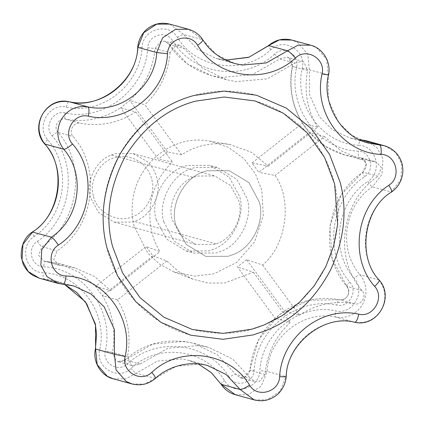 <?xml version="1.0" encoding="UTF-8"?>
<svg xmlns="http://www.w3.org/2000/svg" width="424" height="424" viewBox="0 0 424 424"><rect width="100%" height="100%" fill="white"/><g stroke="black" fill="none" stroke-linecap="round" stroke-linejoin="round"><path stroke-width="0.32" stroke-dasharray="2.12 1.59" d="M111.358 154.993L115.233 153.647L133.083 153.567L147.234 161.565C152.311 166.637 155.571 172.277 157.013 178.488C162.185 193.916 150.78 216.648 134.747 221.211L132.161 222.054L114.31 222.134L98.607 212.562L90.381 197.213C85.452 182.299 95.813 160.224 111.358 154.993L193.159 177.386L197.033 176.045L214.883 175.96L230.587 185.537L238.813 200.886C244.097 216.542 232.209 239.555 215.975 243.811L213.961 244.447L196.111 244.531L180.407 234.954L172.176 219.606C167.247 204.691 177.608 182.622 193.159 177.386M93.413 195.734C88.446 181.292 100.403 160.33 115.158 157.617C125.006 154.845 134.339 157.15 143.158 164.538C147.605 168.98 150.456 173.914 151.718 179.352C156.244 192.851 146.264 212.742 132.235 216.733C118.153 223.671 95.888 211.995 93.413 195.734M232.977 254.623L228.138 256.303L205.826 256.403L186.194 244.436L175.912 225.25C169.309 205.677 184.164 176.909 204.453 171.588L206.976 170.798L229.289 170.692L248.92 182.659L259.202 201.845C265.366 220.491 252.413 248.077 232.977 254.623L228.138 256.303L205.826 256.403L186.194 244.436L175.912 225.25C169.309 205.677 184.164 176.909 204.453 171.588L206.976 170.798L229.289 170.692L248.92 182.659L259.202 201.845C265.366 220.491 252.413 248.077 232.977 254.623M163.85 221.948C157.246 202.375 172.102 173.607 192.39 168.286L194.913 167.496L217.226 167.39L236.857 179.357L247.144 198.543C253.303 217.189 240.35 244.775 220.915 251.315L216.076 252.996L193.763 253.102L174.132 241.134L163.85 221.948M156.308 219.881C149.709 200.314 164.565 171.545 184.853 166.224L187.376 165.429L209.689 165.328L229.32 177.296L239.602 196.482C245.766 215.122 232.813 242.714 213.378 249.254L208.539 250.934L186.226 251.04L166.595 239.067L156.308 219.881M134.101 226.125C131.604 216.532 131.424 206.165 133.565 195.019C141.028 159.493 174.492 136.83 204.373 140.429L209.795 141.113L228.027 147.149L243.816 158.523L255.306 173.639L261.815 190.238L263.304 215.631L254.58 241.85L236.544 262.53L214.178 273.734L194.664 276.114L173.983 271.932L159.657 264.205L147.785 253.181L134.101 226.125M167.522 151.935L129.802 100.557L120.623 107.802L158.343 159.18L167.522 151.935L181.7 154.834C193.869 146.609 208.025 142.925 224.169 143.789L229.75 144.489L251.453 152.301L268.286 166.134L252.004 162.959L258.857 172.298L309.366 132.436L302.513 123.098L252.004 162.959M246.614 259.658L237.435 266.903L275.16 318.281L284.34 311.036L246.614 259.658L262.594 265.016C286.423 245.512 292.746 200.382 275.144 175.472L258.857 172.298M173.983 271.932L192.872 279.183L208.544 283.062L224.704 282.988L253.414 272.261L237.435 266.903M192.872 279.183L178.403 271.424L166.828 260.961L152.958 255.879L146.1 246.54L159.97 251.623C150.764 236.788 147.859 219.579 151.257 199.996C154.946 184.318 162.037 171.678 172.52 162.079L158.343 159.18M262.594 265.016L299.418 315.164L284.34 311.036C301.411 299.932 319.776 296.153 339.433 299.704L308.693 300.287L279.379 314.497L258.423 339.926L249.757 370.226C250.955 373.184 243.169 380.047 240.042 377.599L235.643 374.344C234.43 374.307 232.326 375.277 229.336 377.254C235.553 388.225 253.828 383.089 254.156 370.284C256.175 329.135 297.961 296.159 336.751 305.094C348.745 308.179 358.386 291.283 349.842 282.151C323.083 252.116 330.561 198.745 364.624 176.649C375.378 170.035 370.735 151.278 358.322 151.172C318.461 149.847 287.255 107.341 296.636 67.156C299.842 54.723 283.64 45.092 274.63 54.071C276.962 56.774 278.701 58.39 279.845 58.92L287.027 57.176L288.887 57.966L292.337 66.393C290.101 77.147 290.244 88.266 292.767 99.762C295.226 110.41 299.779 120.125 306.425 128.917C316.898 142.173 329.793 150.896 345.099 155.094L359.361 157.484C358.476 156.885 358.126 154.781 358.322 151.172M253.414 272.261L290.239 322.41L275.16 318.281C260.288 332.389 251.888 349.736 249.953 370.322L249.757 370.226M152.958 255.879L102.449 295.745L95.591 286.407L146.1 246.54M135.696 111.931C118.625 123.034 100.26 126.813 80.608 123.267C73.691 121.487 68.132 131.233 73.055 136.496C102.046 169.033 93.943 226.856 57.039 250.796L53.747 259.573L59.18 265.233L74.937 267.878L94.573 276.586L110.669 290.53L95.591 286.407L79.495 272.457L59.858 263.749L44.101 261.104L38.669 255.444L41.96 246.667C78.864 222.727 86.968 164.904 57.977 132.368C53.053 127.105 58.613 117.363 65.529 119.139C85.182 122.684 103.546 118.906 120.623 107.802L135.696 111.931L172.52 162.079M110.669 290.53L159.97 251.623M166.828 260.961L117.528 299.874L102.449 295.745C112.901 313.156 116.224 332.029 112.424 352.376L105.311 350.86C102.099 363.289 118.307 372.924 127.317 363.94C156.928 335.781 208.539 342.518 229.336 377.254M181.7 154.834L144.881 104.686L129.802 100.557C144.669 86.454 153.075 69.107 155.009 48.516L160.866 41.261L164.915 41.245L169.319 44.499L187.397 63.892L211.311 75.552L220.968 77.491L252.227 74.703L279.845 58.92L294.924 63.049L267.306 78.832L236.046 81.62L226.389 79.68L202.476 68.02L184.398 48.622L169.319 44.499C168.715 44.038 169.812 42.792 172.605 40.757C166.393 29.791 148.119 34.922 147.791 47.732L155.009 48.516L170.088 52.645L175.944 45.389L179.993 45.368L184.398 48.622M268.286 166.134L317.592 127.227L302.513 123.098C292.056 105.687 288.733 86.809 292.534 66.467L296.636 67.156M324.445 136.565L309.366 132.436L325.468 146.381L345.099 155.094L360.177 159.217L340.546 150.509L324.445 136.565L275.144 175.472M290.239 322.41C275.367 336.518 266.966 353.865 265.032 374.45L259.175 381.706L255.121 381.727L250.722 378.473L235.643 374.344L217.565 354.946L193.646 343.292L183.989 341.346L152.73 344.134L124.873 359.939C124.63 361.057 122.319 361.635 117.936 361.661L116.075 360.872L112.424 352.376L127.502 356.505L131.154 365L133.014 365.79L117.936 361.661L125.117 359.918C124.444 359.955 125.175 361.296 127.317 363.94M133.014 365.79L140.19 364.046L167.809 348.263L199.068 345.475L208.725 347.42L232.644 359.075L250.722 378.473M294.924 63.049L302.105 61.305L303.96 62.095L307.612 70.591L292.534 66.467M360.177 159.217L375.934 161.862L381.367 167.522L378.076 176.304L362.759 172.192L341.182 194.86L329.861 225.971L332.204 258.9L346.806 286.364C350.749 292.38 347.903 300.33 339.401 299.694M299.418 315.164C316.49 304.061 334.854 300.282 354.512 303.828C361.428 305.609 366.988 295.862 362.059 290.599C333.073 258.062 341.177 200.239 378.076 176.304M317.592 127.227C307.135 109.816 303.812 90.937 307.612 70.591M170.088 52.645C168.153 73.23 159.747 90.577 144.881 104.686M117.528 299.874C127.979 317.284 131.302 336.158 127.502 356.505M215.975 243.811L134.18 221.418M39.411 278.25L44.197 279.05C43.306 278.451 42.962 276.347 43.153 272.738C25.488 272.59 18.884 245.894 34.18 236.481C65.407 216.224 72.26 167.3 47.737 139.766C35.574 126.776 49.295 102.73 66.367 107.113C101.924 115.307 140.227 85.076 142.077 47.355C142.549 29.129 168.556 21.82 177.402 37.434C196.466 69.276 243.779 75.451 270.92 49.64C283.746 36.851 306.806 50.567 302.243 68.259C293.647 105.099 322.251 144.059 358.789 145.273C359.165 141.743 359.828 139.915 360.766 139.787M235.347 394.739L248.326 394.68L261.258 386.094L267.083 371.445C268.763 337.154 303.584 309.674 335.914 317.12C347.24 318.663 356.107 314.481 362.509 304.565C367.799 293.986 366.988 284.048 360.087 274.752C337.785 249.725 344.023 205.248 372.404 186.83L382.013 174.434L382.952 158.714L376.761 147.335L365.552 140.593M384.398 145.75L395.613 152.497L401.798 163.871L400.86 179.591L391.251 191.993L372.404 186.83C371.297 186.274 369.749 184.504 367.762 181.536C336.539 201.787 329.681 250.717 354.21 278.245C366.368 291.24 352.651 315.286 335.58 310.903C300.017 302.709 261.714 332.941 259.864 370.656C259.398 388.888 233.386 396.196 224.545 380.582C205.481 348.74 158.168 342.566 131.021 368.377C118.201 381.16 95.135 367.449 99.704 349.758C108.3 312.917 79.691 273.957 43.153 272.738M358.789 145.273C376.454 145.421 383.063 172.123 367.762 181.536M391.612 191.966L391.251 191.993C362.87 210.405 356.637 254.882 378.934 279.914L360.087 274.752C358.911 274.731 356.95 275.897 354.21 278.245M302.243 68.259L309.356 69.775L307.776 54.161L297.675 42.564L291.717 40.036M359.478 139.692L349.795 137.948L332.824 130.009L319.532 117.035L309.499 94.626L309.356 69.775L328.208 74.937L328.346 99.788L338.384 122.197L351.671 135.166L368.642 143.111L349.795 137.948L359.457 139.681M379.199 280.073L378.934 279.914C385.835 289.205 386.646 299.143 381.356 309.721C374.954 319.638 366.087 323.825 354.761 322.282L335.914 317.12C335.077 316.5 334.965 314.428 335.58 310.903M270.92 49.64C268.784 46.99 268.048 45.649 268.721 45.617M354.761 322.282C322.436 314.831 287.615 342.316 285.93 376.602L267.083 371.445L259.864 370.656M177.402 37.434C180.386 35.452 182.49 34.482 183.703 34.519L169.611 24.099M225.69 60.15L216.007 58.406L197.611 49.438L183.703 34.519L202.55 39.681L216.457 54.601L234.854 63.568L216.007 58.406L225.674 60.139M221.259 384.319C220.623 383.874 221.72 382.628 224.545 380.582M142.077 47.355L137.88 47.398M113.24 378.807L125.562 378.918L136.237 373.226C135.102 372.712 133.364 371.095 131.021 368.377M198.151 363.866L188.956 360.432L207.802 365.594L200.372 364.099L176.331 366.241L155.083 378.383L136.237 373.226L157.479 361.084L181.525 358.937L188.956 360.432L198.172 363.866M66.367 107.113C67.167 103.636 68.063 101.84 69.048 101.718M95.601 349.063L99.704 349.758M47.737 139.766C45.198 142.151 44.244 143.593 44.875 144.086M64.369 284.324L55.168 280.889L74.015 286.052L63.044 284.213L44.197 279.05L55.168 280.889L64.384 284.324M34.18 236.481C32.388 233.56 31.842 232.071 32.553 232.008M147.791 47.732C145.771 88.881 103.986 121.858 65.19 112.917C53.196 109.837 43.561 126.734 52.104 135.86C78.859 165.895 71.38 219.272 37.317 241.367C26.569 247.976 31.212 266.738 43.624 266.839C44.001 263.309 44.658 261.481 45.596 261.354L59.858 263.749L74.937 267.878M43.624 266.839C83.48 268.169 114.687 310.67 105.311 350.86M37.317 241.367C39.305 244.341 40.852 246.106 41.96 246.667L57.039 250.796M265.032 374.45L249.953 370.322L254.156 370.284M249.953 370.322L244.097 377.577L240.042 377.599L255.121 381.727M52.104 135.86C54.834 133.534 56.79 132.368 57.977 132.368L73.055 136.496M374.44 161.613L359.361 157.484L360.856 157.733L366.288 163.394L362.997 172.176C326.098 196.111 317.995 253.934 346.98 286.47C351.909 291.733 346.35 301.48 339.433 299.704C338.447 299.821 337.557 301.618 336.751 305.094M65.19 112.917C64.581 116.446 64.692 118.519 65.529 119.139L80.608 123.267M362.059 290.599L346.806 286.364M346.98 286.47C346.323 285.988 347.277 284.546 349.842 282.151M362.997 172.176C362.287 172.234 362.833 173.729 364.624 176.649M226.389 79.68L211.311 75.552C192.803 69.912 178.743 59.519 169.128 44.372L169.319 44.499M274.63 54.071C245.019 82.23 193.402 75.493 172.605 40.757M132.087 383.964L144.409 384.08L155.449 378.356M202.836 39.867L188.457 29.261M254.199 399.901L267.173 399.837L280.105 391.251L285.93 376.602L286.221 376.745M328.505 75.037L328.208 74.937L326.623 59.318L316.521 47.727L310.564 45.193M140.19 364.046L125.117 359.918M60.674 265.482L45.596 261.354M354.512 303.828L339.433 299.704M133.083 153.567L214.883 175.96M114.31 222.134L196.111 244.531M186.226 251.04L193.763 253.102M217.226 167.39L209.689 165.328M209.795 141.113L229.75 144.489M254.877 100.917C264.756 103.62 274.127 107.659 282.988 113.023C302.911 125.483 317.65 142.119 327.206 162.922C333.434 176.517 336.99 190.869 337.875 205.979C339.216 229.252 334.038 251.618 322.341 273.072C307.951 297.569 288.611 314.825 264.327 324.842C242.878 334.229 218.869 335.776 192.3 329.48M190.736 335.193C180.794 332.474 171.328 328.468 162.35 323.178C140.037 309.546 123.792 291.081 113.621 267.788C108.115 255.137 104.781 241.887 103.62 228.038C101.479 202.338 106.938 177.619 119.981 153.875C128.212 139.533 138.616 127.364 151.198 117.368C164.533 106.959 178.758 99.667 193.869 95.49C213.993 89.724 234.854 89.628 256.441 95.204M124.873 359.939C144.133 342.979 167.056 337.43 193.646 343.292L208.725 347.42M59.18 265.233L45.516 261.343M169.128 44.372L164.915 41.245L179.993 45.368M362.759 172.192C368.101 166.627 367.465 161.809 360.856 157.733L375.934 161.862M292.337 66.393C292.788 65.593 292.968 60.802 288.786 57.929L287.027 57.176L302.105 61.305"/><path stroke-width="0.64" d="M266.479 330.322L253.213 334.907L223.04 339.295L190.736 335.193L160.95 322.33L135.77 301.687L117.538 275.823L106.981 247.966C99.02 217.523 103.419 186.109 120.183 153.721C139.507 122.854 164.104 103.445 193.964 95.495L224.137 91.102L256.441 95.204L286.226 108.067L311.407 128.716L329.639 154.58L340.202 182.437C347.468 210.076 344.346 239.062 330.837 269.404C315.292 298.936 293.837 319.24 266.479 330.322M112.53 246.402C104.951 217.417 109.143 187.498 125.107 156.652C143.513 127.253 166.934 108.767 195.374 101.193L224.111 97.011L254.877 100.917L283.243 113.166L307.225 132.834L324.588 157.463L334.647 183.995L337.642 224.423L333.672 245.909L325.733 266.823L314.062 286.009L299.312 302.46L282.421 315.498L264.438 324.842L251.803 329.204L223.066 333.386L192.3 329.48L163.934 317.231L139.952 297.569L122.589 272.934L112.53 246.402M360.601 139.777L359.478 139.692M359.457 139.681L365.552 140.593L360.766 139.787L379.613 144.95L384.398 145.75C390.456 147.504 395.232 151.008 398.714 156.265C401.788 161.104 403.15 166.388 402.8 172.123C402.031 180.497 398.3 187.111 391.612 191.966C363.792 208.168 356.886 257.4 379.199 280.073C394.866 297.351 377.63 327.625 354.803 322.293C324.72 313.739 286.401 343.843 286.221 376.745C285.235 387.054 278.992 394.135 274.111 396.891C268.026 400.675 261.391 401.676 254.199 399.901L240.106 389.481C241.903 389.561 245.056 388.103 249.556 385.109C257.087 398.401 279.231 392.179 279.628 376.66C281.562 337.228 321.604 305.625 358.784 314.189C373.316 317.926 384.992 297.452 374.641 286.391C349 257.607 356.165 206.456 388.813 185.283C401.835 177.269 396.212 154.543 381.171 154.416C381.452 149.041 380.932 145.888 379.613 144.95L368.642 143.111C340.949 137.159 321.328 102.412 328.505 75.037C331.494 62.227 322.696 47.96 310.564 45.193L298.247 45.082L287.573 50.774L268.721 45.617L248.612 57.388L225.69 60.15M225.674 60.139L248.989 57.187L268.482 45.633L279.4 39.92L291.717 40.036L310.564 45.193M198.172 363.866L211.221 372.548L221.068 384.197C224.471 389.428 229.236 392.947 235.347 394.739L254.199 399.901M64.384 284.324L85.425 301.803L95.464 324.212L95.601 349.063L97.181 364.682L107.288 376.274L113.24 378.807L132.087 383.964C140.821 386.041 148.612 384.171 155.449 378.356C167.401 367.094 188.023 360.061 207.802 365.594L226.199 374.562L240.106 389.481L221.259 384.319L235.347 394.739M68.985 101.707L69.017 101.712C99.311 110.229 137.461 80.189 137.683 47.303L137.88 47.398C136.194 81.684 101.373 109.169 69.048 101.718C57.722 100.175 48.855 104.362 42.448 114.279C37.164 124.857 37.969 134.795 44.875 144.086C67.172 169.118 60.939 213.595 32.553 232.008L22.944 244.41L22.011 260.129L28.196 271.503L39.411 278.25L32.659 275.245C28.212 272.303 25 268.445 23.018 263.664L21.2 256.531C21.004 245.204 24.709 237.037 32.314 232.023L51.399 237.17C79.786 218.752 86.019 174.275 63.722 149.248C56.816 139.952 56.01 130.014 61.3 119.436C67.702 109.519 76.569 105.338 87.895 106.88C120.22 114.326 155.041 86.846 156.726 52.555L162.546 37.906L175.478 29.32L188.457 29.261C194.621 31.069 199.413 34.609 202.836 39.867C210.119 51.368 220.793 59.27 234.854 63.568L242.279 65.063L266.325 62.916L287.573 50.774C289.29 51.574 291.898 53.996 295.39 58.046C267.014 85.033 217.549 78.578 197.621 45.289C201.813 42.241 203.456 40.37 202.55 39.681M137.683 47.303C138.674 36.946 144.939 29.85 149.815 27.104C155.878 23.336 162.472 22.334 169.611 24.099L156.631 24.163L143.699 32.749L137.88 47.398L156.726 52.555L167.549 53.737C165.614 93.169 125.573 124.773 88.393 116.208C89.316 110.918 89.146 107.807 87.895 106.88L69.017 101.712C46.317 96.359 29.033 126.739 44.695 143.98L63.722 149.248C65.503 149.248 68.439 147.504 72.536 144.006C98.177 172.791 91.012 223.941 58.369 245.114C45.342 253.128 50.965 275.854 66.006 275.982C104.203 277.254 134.111 317.984 125.122 356.499C121.238 371.562 140.869 383.232 151.787 372.351C180.163 345.369 229.628 351.819 249.556 385.109M132.087 383.964L126.135 381.436L116.033 369.839L114.448 354.226L95.4 348.994C92.416 361.842 101.198 376.067 113.24 378.807M66.006 275.982C65.439 281.276 64.453 284.022 63.044 284.213L58.258 283.407L47.043 276.665L40.858 265.286L41.791 249.566L51.399 237.17C53.064 238.007 55.385 240.657 58.369 245.114M63.044 284.213L58.258 283.407L39.411 278.25M63.165 284.228L74.015 286.052L90.985 293.991L104.272 306.965L114.31 329.374L114.448 354.226L125.122 356.499M88.393 116.208C73.861 112.477 62.185 132.945 72.536 144.006M155.083 378.383C156.096 378.335 154.993 376.321 151.787 372.351M197.621 45.289C190.09 31.996 167.952 38.218 167.549 53.737M285.93 376.602C286.751 376.941 284.647 376.963 279.628 376.66M358.784 314.189C357.58 319.442 356.24 322.139 354.761 322.282L354.803 322.293M381.171 154.416C342.974 153.143 313.066 112.413 322.055 73.898L328.208 74.937M322.055 73.898C325.945 58.835 306.308 47.165 295.39 58.046M378.934 279.914C379.877 280.656 378.452 282.819 374.641 286.391M391.251 191.993C392.348 191.934 391.532 189.698 388.813 185.283M268.482 45.633C275.303 39.835 283.046 37.969 291.717 40.036M221.068 384.197L211.253 372.632L198.151 363.866M95.4 348.994L96.577 334.573L95.495 325.197L86.713 303.791L76.707 292.422L64.369 284.324M32.314 232.023C60.144 215.726 67.019 166.796 44.695 143.98M169.611 24.099L188.457 29.261M365.552 140.593L384.398 145.75"/></g></svg>
